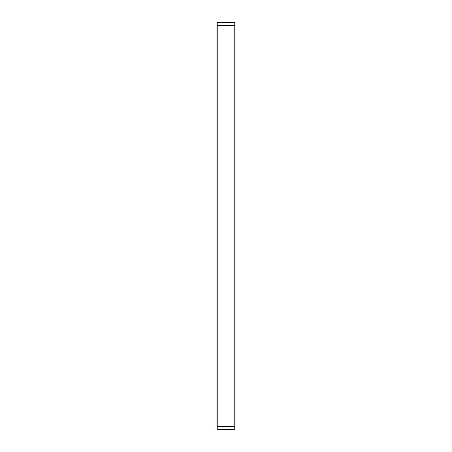 <?xml version="1.0" encoding="UTF-8"?>
<svg xmlns="http://www.w3.org/2000/svg" width="452" height="452" viewBox="0 0 452 452"><rect width="100%" height="100%" fill="white"/><g stroke="black" fill="none" stroke-linecap="round" stroke-linejoin="round"><path stroke-width="0.68" d="M217.231 429.4L217.231 426.479L234.769 426.479L234.769 429.4L217.231 429.4M217.231 25.521L217.231 22.6L234.769 22.6L234.769 25.521L217.231 25.521L217.231 426.479M234.769 25.521L234.769 426.479"/></g></svg>
